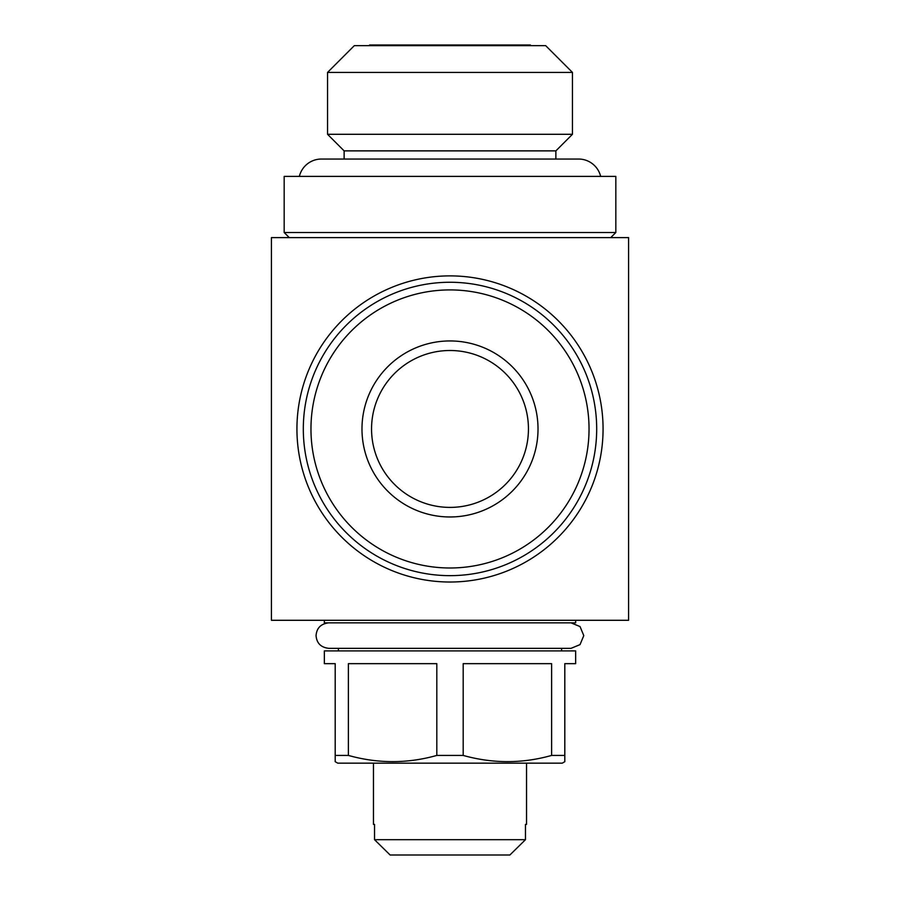 <?xml version="1.0" encoding="UTF-8"?>
<svg xmlns="http://www.w3.org/2000/svg" width="900" height="900" viewBox="0 0 900 900"><rect width="100%" height="100%" fill="white"/><g stroke="black" fill="none" stroke-linecap="round" stroke-linejoin="round"><path stroke-width="1.35" d="M583.785 635.602L580.039 644.625L571.016 648.349L580.039 644.614L583.785 635.602L580.039 626.569L571.016 622.845M369 45.641L369.641 45L530.359 45L531 45.641M354.33 45.641L545.67 45.641L572.456 72.427L327.544 72.427L354.33 45.641M344.126 159.041L344.126 150.874L327.544 134.291L572.456 134.291L572.456 72.427M327.544 134.291L327.544 72.427M555.874 159.041L555.874 150.874L572.456 134.291M344.126 150.874L555.874 150.874M299.351 176.389A22.703 22.703 0 0 1 321.424 159.041L578.576 159.041A22.703 22.703 0 0 1 600.649 176.389M284.175 232.515L615.825 232.515L615.825 176.389L284.175 176.389L284.175 232.515L289.271 237.611M610.729 237.611L615.825 232.515M526.534 824.389L525.465 824.389L526.534 824.389L526.534 763.155M373.466 824.389L374.535 824.389L373.466 824.389L373.466 763.155M525.465 824.389L525.465 839.689L374.535 839.689L390.116 855L374.535 839.689L374.535 824.389M324.349 620.291L324.349 622.845L575.651 622.845L575.651 620.291M561.611 650.903L561.611 648.349M338.389 650.903L338.389 648.349M335.194 755.426L335.194 761.681L337.748 763.155L562.252 763.155L564.806 761.681L564.806 663.66L575.651 663.66L575.651 650.903L324.349 650.903L324.349 663.66L335.194 663.66L335.194 755.426L348.379 755.426L348.379 663.66L436.815 663.66L436.815 755.426L463.185 755.426L463.185 663.66L551.621 663.66L551.621 755.426L564.806 755.426M551.621 755.426C522.304 763.695 492.829 763.695 463.185 755.426M436.815 755.426C407.498 763.695 378.022 763.695 348.379 755.426M603.067 428.951A153.067 153.067 0 0 1 450 582.019A153.067 153.067 0 0 1 296.933 428.951A153.067 153.067 0 0 1 450 275.884A153.067 153.067 0 0 1 603.067 428.951M271.418 237.611L628.582 237.611L628.582 620.291L271.418 620.291L271.418 237.611M528.446 428.951A78.446 78.446 0 0 1 450 507.397A78.446 78.446 0 0 1 371.554 428.951A78.446 78.446 0 0 1 450 350.505A78.446 78.446 0 0 1 528.446 428.951M303.311 428.951A146.689 146.689 0 0 1 450 282.262A146.689 146.689 0 0 1 596.689 428.951A146.689 146.689 0 0 1 450 575.651A146.689 146.689 0 0 1 303.311 428.951M310.961 428.951A139.039 139.039 0 0 1 450 289.912A139.039 139.039 0 0 1 589.039 428.951A139.039 139.039 0 0 1 450 567.99A139.039 139.039 0 0 1 310.961 428.951M538.02 428.951A88.02 88.02 0 0 1 450 516.971A88.02 88.02 0 0 1 361.98 428.951A88.02 88.02 0 0 1 450 340.942A88.02 88.02 0 0 1 538.02 428.951M390.116 855L509.884 855L525.465 839.689L509.884 855M571.016 648.349L328.815 648.349C320.929 647.46 316.676 643.207 316.058 635.602C316.676 627.998 320.929 623.745 328.815 622.845"/></g></svg>
